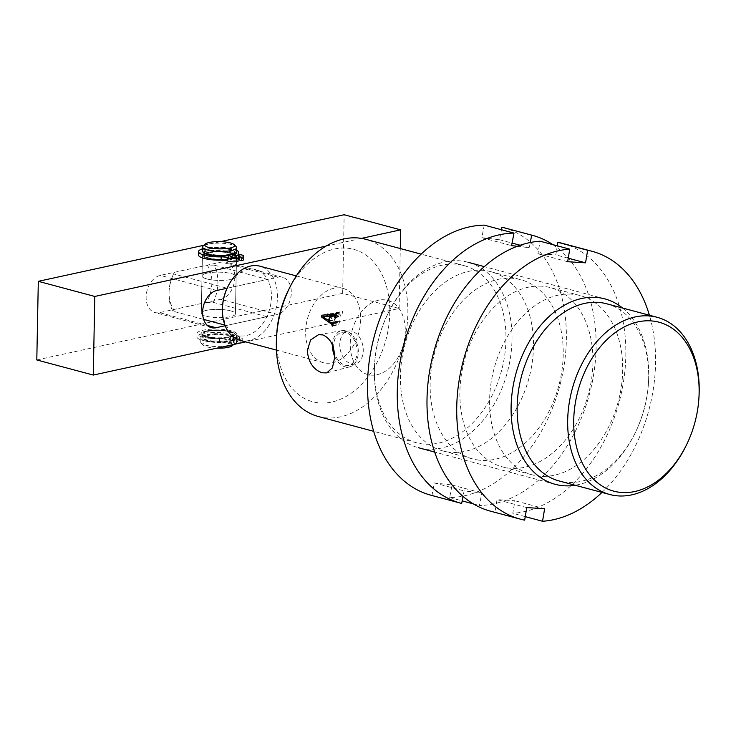 <?xml version="1.0" encoding="UTF-8"?>
<svg xmlns="http://www.w3.org/2000/svg" width="736" height="736" viewBox="0 0 736 736"><rect width="100%" height="100%" fill="white"/><g stroke="black" fill="none" stroke-linecap="round" stroke-linejoin="round"><path stroke-width="0.55" stroke-dasharray="3.68 2.76" d="M345.083 365.194A16.854 11.445 -102.3 0 0 348.984 365.314A16.854 11.445 -102.3 0 0 357.034 349.204A16.854 11.445 -102.3 0 0 345.718 332.506A16.854 11.445 -102.3 0 0 341.817 332.387A16.854 11.445 -102.3 0 0 333.776 348.487A16.854 11.445 -102.3 0 0 345.083 365.194M351.201 363.86A16.854 11.445 -102.3 0 0 355.102 363.98A16.854 11.445 -102.3 0 0 363.152 347.87A16.854 11.445 -102.3 0 0 351.836 331.172A16.854 11.445 -102.3 0 0 347.935 331.053A16.854 11.445 -102.3 0 0 339.885 347.153A16.854 11.445 -102.3 0 0 351.201 363.86M334.576 356.206A18.529 12.586 -102.3 0 0 345.055 366.813A18.529 12.586 -102.3 0 0 349.692 366.859A18.529 12.586 -102.3 0 0 358.156 348.974A18.529 12.586 -102.3 0 0 345.745 330.878A18.529 12.586 -102.3 0 0 341.817 330.676A18.529 12.586 -102.3 0 0 332.497 345.294M360.704 319.544A38.392 26.588 -75 0 1 323.251 362.627A38.392 26.588 -75 0 1 305.652 331.531A38.392 26.588 -75 0 1 343.105 288.448A38.392 26.588 -75 0 1 360.704 319.544M405.297 331.476A38.392 26.588 -75 0 1 367.844 374.56A38.392 26.588 -75 0 1 350.244 343.464A38.392 26.588 -75 0 1 387.697 300.38A38.392 26.588 -75 0 1 405.297 331.476A38.392 26.588 -75 0 1 367.844 374.56A38.392 26.588 -75 0 1 350.244 343.464A38.392 26.588 -75 0 1 387.697 300.38A38.392 26.588 -75 0 1 405.297 331.476M374.449 368.497A91.715 63.517 -75 0 1 374.661 363.253A91.715 63.517 -75 0 1 387.955 313.582A91.715 63.517 -75 0 1 463.919 265.576A91.715 63.517 -75 0 1 505.963 339.866A91.715 63.517 -75 0 1 416.493 442.778A91.715 63.517 -75 0 1 374.449 368.497M511.989 339.995A95.984 66.47 105 0 0 467.995 262.255A95.984 66.47 105 0 0 388.498 312.487A95.984 66.47 105 0 0 374.587 364.476A95.984 66.47 105 0 0 374.357 369.96A95.984 66.47 105 0 0 418.361 447.7A95.984 66.47 105 0 0 511.989 339.995M606.62 303.775A91.715 63.517 -75 0 1 648.664 378.056A91.715 63.517 -75 0 1 648.444 383.3A91.715 63.517 -75 0 1 635.15 432.97A91.715 63.517 -75 0 1 559.194 480.976M622.573 308.044A95.984 66.47 -75 0 1 648.747 376.593A95.984 66.47 -75 0 1 648.526 382.076A95.984 66.47 -75 0 1 634.607 434.065A95.984 66.47 -75 0 1 575.147 485.245M288.218 290.6A78.918 54.648 -75 0 1 352.02 248.915A78.918 54.648 -75 0 1 389.758 313.214A78.918 54.648 -75 0 1 331.706 402.086A78.918 54.648 -75 0 1 276.598 337.852A78.918 54.648 -75 0 1 276.782 333.344M318.384 416.521A91.715 63.517 105 0 0 407.854 313.6A91.715 63.517 105 0 0 365.81 239.32M698.988 396.824A91.715 63.517 -75 0 1 685.694 446.504M333.675 322.239L339.784 320.905A91.715 63.517 105 0 0 338.707 324.788L338.183 324.65A91.715 63.517 -75 0 1 338.266 324.318L337.778 322.902L327.732 315.726M339.784 320.905L339.259 320.767A91.715 63.517 -75 0 0 339.167 321.089L338.1 321.972L334.972 319.912A91.715 63.517 105 0 1 336.499 315.036L340.225 314.741L340.851 315.753A91.715 63.517 -75 0 0 340.694 316.195L341.228 316.333A91.715 63.517 105 0 1 342.958 311.475L342.433 311.328A91.715 63.517 -75 0 0 342.304 311.668L341.136 312.828L327.925 313.876L327.833 314.732M329.158 315.505L334.503 319.58A91.715 63.517 -75 0 1 335.883 315.174M336.84 312.809L342.958 311.475M336.315 312.662L342.433 311.328M333.141 322.092L339.259 320.767M332.746 325.524L338.266 324.318M333.187 323.904L337.778 322.902M321.807 315.21L327.925 313.876M336.453 313.84L341.136 312.828M336.821 312.864L342.304 311.668M335.11 317.667L341.228 316.333M335.202 317.391L340.694 316.195M335.349 316.949L340.851 315.753M335.782 315.707L340.225 314.741M335.975 315.155L336.499 315.036M328.863 321.246L334.972 319.912M331.402 323.04L337.52 321.715M333.656 322.294L339.167 321.089M332.589 326.122L338.707 324.788M332.663 325.846L338.183 324.65M328.992 320.786L334.503 319.58M322.948 317.032L329.066 315.698M206.522 302.395L213.32 302.358A34.132 23.635 105 0 0 214.038 265.116L207.23 265.153A29.863 20.682 -75 0 1 206.522 302.395L173.724 309.534A29.863 20.682 -75 0 1 169.068 292.008A29.863 20.682 -75 0 1 169.133 290.297A29.863 20.682 -75 0 1 173.466 274.123A29.863 20.682 -75 0 1 174.432 272.292L173.576 273.921A34.132 23.635 105 0 0 169.059 291.511A34.132 23.635 105 0 0 168.986 293.471A34.132 23.635 105 0 0 172.859 311.162L203.651 319.406M173.466 274.123L173.825 273.396L173.576 273.921L227.093 288.245L267.545 279.432A34.132 23.635 -75 0 1 271.428 297.132A34.132 23.635 -75 0 1 266.837 316.673A34.132 23.635 -75 0 1 226.375 325.487A34.132 23.635 -75 0 1 222.493 307.786A34.132 23.635 -75 0 1 222.576 305.836M207.184 273.102A17.066 4.14 1.1 0 0 202.014 275.954A17.066 4.14 1.1 0 0 212.4 279.965A17.066 4.14 1.1 0 0 230.966 279.468A17.066 4.14 1.1 0 0 236.136 276.607A17.066 4.14 1.1 0 0 225.75 272.596A17.066 4.14 1.1 0 0 207.184 273.102M206.466 310.344A17.066 4.14 1.1 0 0 201.296 313.196A17.066 4.14 1.1 0 0 211.683 317.207A17.066 4.14 1.1 0 0 230.248 316.701A17.066 4.14 1.1 0 0 235.419 313.849A17.066 4.14 1.1 0 0 225.041 309.838A17.066 4.14 1.1 0 0 206.466 310.344M240.01 340.345A38.392 26.588 105 0 0 277.463 297.261A38.392 26.588 105 0 0 259.863 266.165M227.525 287.353A34.132 23.635 -75 0 1 267.545 279.432L214.038 265.116M213.32 302.358L266.837 316.673L226.375 325.487L224.931 325.1M172.859 311.162L173.724 309.534M174.432 272.292L207.23 265.153M479.108 460.147A92.782 64.253 -75 0 1 472.696 458.924A92.782 64.253 -75 0 1 433.486 357.254A92.782 64.253 -75 0 1 514.271 278.447A92.782 64.253 -75 0 1 520.674 279.671A92.782 64.253 -75 0 1 559.894 381.34A92.782 64.253 -75 0 1 479.108 460.147M449.383 452.189A92.782 64.253 -75 0 1 442.971 450.975A92.782 64.253 -75 0 1 403.751 349.296A92.782 64.253 -75 0 1 484.536 270.489A92.782 64.253 -75 0 1 490.949 271.713A92.782 64.253 -75 0 1 530.168 373.391A92.782 64.253 -75 0 1 449.383 452.189M502.808 227.406A138.644 96.011 -75 0 1 562.736 373.088A138.644 96.011 -75 0 1 449.659 497.545L452.079 485.015L434.378 482.954L431.949 495.494A138.644 96.011 -75 0 1 431.112 495.273M484.26 225.133L481.841 237.673L499.542 239.724L501.474 229.742M552.856 244.637A138.644 96.011 -75 0 1 588.745 396.64A138.644 96.011 -75 0 1 479.384 505.503L481.813 492.973L464.103 490.912L463.036 496.423M517.215 246.284L529.276 247.682L530.27 242.503M449.659 497.545L462.171 500.894M473.377 503.893L479.384 505.503M452.079 485.015L481.813 492.973M434.378 482.954L464.103 490.912M431.949 495.494L461.684 503.442M481.841 237.673L511.566 245.622M499.542 239.724L512.063 243.073M520.14 245.235L529.276 247.682M230.598 310.859A17.066 4.14 -178.9 0 1 235.419 313.849A17.066 4.14 -178.9 0 1 224.738 317.474A17.066 4.14 -178.9 0 1 206.126 316.186A17.066 4.14 -178.9 0 1 201.296 313.196A17.066 4.14 -178.9 0 1 211.977 309.571A17.066 4.14 -178.9 0 1 230.598 310.859M230.193 331.55A17.066 4.14 -178.9 0 1 235.023 334.54A17.066 4.14 -178.9 0 1 224.342 338.164A17.066 4.14 -178.9 0 1 205.73 336.876A17.066 4.14 -178.9 0 1 200.9 333.886A17.066 4.14 -178.9 0 1 211.582 330.262A17.066 4.14 -178.9 0 1 230.193 331.55M231.711 252.926A17.066 4.14 -178.9 0 1 236.532 255.916A17.066 4.14 -178.9 0 1 225.851 259.55A17.066 4.14 -178.9 0 1 207.239 258.253A17.066 4.14 -178.9 0 1 202.409 255.263A17.066 4.14 -178.9 0 1 213.09 251.638A17.066 4.14 -178.9 0 1 231.711 252.926M206.844 278.944A17.066 4.14 1.1 0 0 225.455 280.232A17.066 4.14 1.1 0 0 236.136 276.607A17.066 4.14 1.1 0 0 231.306 273.617A17.066 4.14 1.1 0 0 212.695 272.329A17.066 4.14 1.1 0 0 202.014 275.954A17.066 4.14 1.1 0 0 206.844 278.944M36.8 359.95L342.645 293.351L399.124 308.476L245.723 341.872M361.44 238.39L326.039 246.1M203.9 245.272L220.552 241.647M220.699 299.304L159.537 312.625A19.2 13.294 -75 0 1 154.928 312.542A19.2 13.294 -75 0 1 146.39 293.784A19.2 13.294 -75 0 1 160.246 275.384L221.416 262.062A19.2 13.294 -75 0 1 226.026 262.136A19.2 13.294 -75 0 1 234.563 280.904A19.2 13.294 -75 0 1 220.699 299.304L277.187 314.419L225.179 325.744M342.645 293.351L344.154 214.737M399.124 308.476L400.283 248.547M227.093 288.245L277.904 277.178A19.2 13.294 -75 0 1 282.504 277.26A19.2 13.294 -75 0 1 291.042 296.028A19.2 13.294 -75 0 1 277.187 314.419M216.881 348.156A14.932 3.625 -178.9 0 1 203.292 345.184A14.932 3.625 -178.9 0 1 207.469 341.752A14.932 3.625 -178.9 0 1 225.354 341.578A14.932 3.625 -178.9 0 1 232.199 345.736M232.99 344.65A17.066 4.14 1.1 0 0 234.306 343.841A17.066 4.14 1.1 0 0 234.867 342.82A17.066 4.14 1.1 0 0 224.563 338.808A17.066 4.14 1.1 0 0 206.034 339.278A17.066 4.14 1.1 0 0 200.744 342.157A17.066 4.14 1.1 0 0 201.268 343.206A17.066 4.14 1.1 0 0 225.152 346.352M203.136 245.962A17.066 4.14 -178.9 0 1 207.865 244.104A17.066 4.14 -178.9 0 1 236.173 246.597M202.492 251.123A17.066 4.14 -178.9 0 1 207.782 248.244A17.066 4.14 -178.9 0 1 226.311 247.774A17.066 4.14 -178.9 0 1 236.615 251.786M209.254 248.648A14.932 3.625 -178.9 0 1 225.464 248.234A14.932 3.625 -178.9 0 1 234.48 251.74A14.932 3.625 -178.9 0 1 229.853 254.26A14.932 3.625 -178.9 0 1 213.642 254.674A14.932 3.625 -178.9 0 1 204.626 251.169A14.932 3.625 -178.9 0 1 209.254 248.648M209.171 252.788A14.932 3.625 -178.9 0 1 225.382 252.374A14.932 3.625 -178.9 0 1 234.398 255.88A14.932 3.625 -178.9 0 1 229.77 258.4A14.932 3.625 -178.9 0 1 213.56 258.814A14.932 3.625 -178.9 0 1 204.544 255.309A14.932 3.625 -178.9 0 1 209.171 252.788M207.699 252.384A17.066 4.14 -178.9 0 1 226.228 251.914A17.066 4.14 -178.9 0 1 236.532 255.916A17.066 4.14 -178.9 0 1 231.242 258.805A17.066 4.14 -178.9 0 1 212.722 259.274A17.066 4.14 -178.9 0 1 202.409 255.263A17.066 4.14 -178.9 0 1 207.699 252.384M206.19 331.007A17.066 4.14 -178.9 0 1 224.719 330.538A17.066 4.14 -178.9 0 1 235.023 334.54A17.066 4.14 -178.9 0 1 229.733 337.419A17.066 4.14 -178.9 0 1 211.214 337.888A17.066 4.14 -178.9 0 1 200.9 333.886A17.066 4.14 -178.9 0 1 206.19 331.007M207.662 331.402A14.932 3.625 -178.9 0 1 223.873 330.988A14.932 3.625 -178.9 0 1 232.889 334.503A14.932 3.625 -178.9 0 1 228.261 337.024A14.932 3.625 -178.9 0 1 212.051 337.428A14.932 3.625 -178.9 0 1 203.035 333.923A14.932 3.625 -178.9 0 1 207.662 331.402M207.58 335.542A14.932 3.625 -178.9 0 1 223.79 335.128A14.932 3.625 -178.9 0 1 232.815 338.634A14.932 3.625 -178.9 0 1 228.188 341.154A14.932 3.625 -178.9 0 1 211.977 341.568A14.932 3.625 -178.9 0 1 202.952 338.063A14.932 3.625 -178.9 0 1 207.58 335.542M206.117 335.138A17.066 4.14 -178.9 0 1 224.636 334.668A17.066 4.14 -178.9 0 1 234.95 338.68A17.066 4.14 -178.9 0 1 229.66 341.559A17.066 4.14 -178.9 0 1 211.131 342.028A17.066 4.14 -178.9 0 1 200.827 338.026A17.066 4.14 -178.9 0 1 206.117 335.138M541.567 286.184A92.782 64.253 105 0 0 462.834 366.914A92.782 64.253 105 0 0 502.43 466.882A92.782 64.253 105 0 0 511.262 468.326A92.782 64.253 105 0 0 590.005 387.596A92.782 64.253 105 0 0 550.408 287.62A92.782 64.253 105 0 0 541.567 286.184M571.302 294.142A92.782 64.253 105 0 0 492.559 374.863A92.782 64.253 105 0 0 532.156 474.84A92.782 64.253 105 0 0 540.997 476.275A92.782 64.253 105 0 0 619.73 395.554A92.782 64.253 105 0 0 580.134 295.578A92.782 64.253 105 0 0 571.302 294.142M601.984 492.43A138.644 96.011 105 0 0 649.41 315.229M490.572 511.189A138.644 96.011 105 0 0 494.932 512.201L497.03 499.634L514.906 500.747L512.808 513.305A138.644 96.011 105 0 0 622.684 386.437A138.644 96.011 105 0 0 562.267 243.322M557.318 245.833L555.809 254.877L537.933 253.764L540.022 241.206M525.256 516.635L512.808 513.305M568.247 258.198L555.809 254.877M567.668 261.722L537.933 253.764M524.667 520.15L494.932 512.201M526.755 507.592L497.03 499.634M544.631 508.705L514.906 500.747M232.18 257.398L232.162 258.097A15.787 3.827 1.1 0 0 235.253 255.898A15.787 3.827 1.1 0 0 230.791 253.129A15.787 3.827 1.1 0 0 213.569 251.933A15.787 3.827 1.1 0 0 203.688 255.291A15.787 3.827 1.1 0 0 208.159 258.06A15.787 3.827 1.1 0 0 228.491 258.897L231.463 259.688A2.558 0.616 1.1 0 0 230.69 260.121A2.558 0.616 1.1 0 0 231.417 260.572A2.558 0.616 1.1 0 0 235.032 260.645L238.004 261.446M234.655 253.653A15.787 3.827 1.1 0 0 235.318 252.586A15.787 3.827 1.1 0 0 230.856 249.817A15.787 3.827 1.1 0 0 213.633 248.621A15.787 3.827 1.1 0 0 203.752 251.979A15.787 3.827 1.1 0 0 204.378 253.074M231.509 257.269L231.463 259.688M202.538 248.823A20.01 4.848 -178.9 0 1 232.898 248.897A20.01 4.848 -178.9 0 1 236.642 250.277M198.49 254.941A20.01 4.848 -178.9 0 1 211.011 250.691A20.01 4.848 -178.9 0 1 232.834 252.209A20.01 4.848 -178.9 0 1 238.492 255.714A20.01 4.848 -178.9 0 1 238.243 256.459A6.826 1.656 1.1 0 0 238.151 256.717A6.826 1.656 1.1 0 0 240.083 257.913A6.826 1.656 1.1 0 0 240.948 258.106A6.826 1.656 -178.9 0 1 243.745 259.504M235.161 257.352L235.134 258.897L232.162 258.097M238.703 259.845A2.558 0.616 1.1 0 0 239.476 259.422A2.558 0.616 1.1 0 0 238.722 258.962M238.059 258.833A2.558 0.616 1.1 0 0 235.134 258.897M235.097 257.333L235.032 260.645M228.556 255.585L228.491 258.897M226.918 340.823A15.787 3.827 -178.9 0 1 206.586 339.986A15.787 3.827 -178.9 0 1 202.115 337.217A15.787 3.827 -178.9 0 1 211.996 333.868A15.787 3.827 -178.9 0 1 229.218 335.055A15.787 3.827 -178.9 0 1 233.68 337.824A15.787 3.827 -178.9 0 1 230.589 340.032L233.56 340.823A2.558 0.616 -178.9 0 1 237.185 340.897A2.558 0.616 -178.9 0 1 237.903 341.348A2.558 0.616 -178.9 0 1 237.13 341.78L240.102 342.571A6.826 1.656 1.1 0 0 242.172 341.43A6.826 1.656 1.1 0 0 240.24 340.234A6.826 1.656 1.1 0 0 239.375 340.041A6.826 1.656 -178.9 0 1 236.578 338.643A6.826 1.656 -178.9 0 1 236.67 338.385A20.01 4.848 1.1 0 0 236.918 337.64A20.01 4.848 1.1 0 0 231.26 334.135A20.01 4.848 1.1 0 0 209.438 332.626A20.01 4.848 1.1 0 0 196.917 336.876A20.01 4.848 1.1 0 0 202.575 340.382A20.01 4.848 1.1 0 0 219.54 342.12A6.826 1.656 -178.9 0 1 225.326 342.709A6.826 1.656 -178.9 0 1 226.053 342.939A6.826 1.656 1.1 0 0 236.431 343.372L233.459 342.58A2.558 0.616 -178.9 0 1 230.672 342.654A2.558 0.616 -178.9 0 1 229.117 342.047A2.558 0.616 -178.9 0 1 229.89 341.624L226.918 340.823L226.982 337.52A15.787 3.827 -178.9 0 1 206.65 336.674A15.787 3.827 -178.9 0 1 202.179 333.905A15.787 3.827 -178.9 0 1 212.06 330.556A15.787 3.827 -178.9 0 1 229.282 331.752A15.787 3.827 -178.9 0 1 233.744 334.512A15.787 3.827 -178.9 0 1 230.653 336.72L233.625 337.511A2.558 0.616 -178.9 0 1 237.24 337.594A2.558 0.616 -178.9 0 1 237.967 338.036A2.558 0.616 -178.9 0 1 237.194 338.468L240.166 339.259A6.826 1.656 1.1 0 0 242.236 338.118A6.826 1.656 1.1 0 0 240.304 336.922A6.826 1.656 1.1 0 0 239.439 336.729A6.826 1.656 -178.9 0 1 236.642 335.331A6.826 1.656 -178.9 0 1 236.734 335.082A20.01 4.848 1.1 0 0 236.983 334.337A20.01 4.848 1.1 0 0 231.325 330.823A20.01 4.848 1.1 0 0 209.502 329.314A20.01 4.848 1.1 0 0 196.981 333.564A20.01 4.848 1.1 0 0 202.639 337.07A20.01 4.848 1.1 0 0 219.604 338.808A6.826 1.656 -178.9 0 1 225.391 339.397A6.826 1.656 -178.9 0 1 226.118 339.627A6.826 1.656 1.1 0 0 236.495 340.06L233.524 339.268A2.558 0.616 -178.9 0 1 230.736 339.342A2.558 0.616 -178.9 0 1 229.181 338.744A2.558 0.616 -178.9 0 1 229.954 338.312L226.982 337.52M233.56 340.823L233.625 337.511M240.102 342.571L240.166 339.259M229.89 341.624L229.954 338.312M233.459 342.58L233.524 339.268M236.431 343.372L236.495 340.06M237.13 341.78L237.194 338.468M230.589 340.032L230.653 336.72M277.904 277.178L221.416 262.062M216.734 290.499L160.246 275.384M207.386 325.432L159.537 312.625M238.298 253.662L238.243 256.459M241.012 254.794L240.948 258.106M236.67 338.385L236.734 335.082M219.54 342.12L219.604 338.808M226.053 342.939L226.118 339.627M239.375 340.041L239.439 336.729M355.102 363.98L348.984 365.314M349.692 366.859L326.775 372.885M276.451 350.097L323.251 362.627M374.661 363.253L374.587 364.476M387.955 313.582L388.498 312.487M604.744 298.853L484.306 266.625M463.919 265.576L421.121 254.122M416.493 442.778L373.695 431.324M555.119 484.297L434.672 452.06M648.444 383.3L648.526 382.076M635.15 432.97L634.607 434.065M296.304 275.917L343.105 288.448M341.817 330.676L318.522 334.724M347.935 331.053L341.817 332.387M333.426 323.086L338.468 321.982M169.133 290.297L169.059 291.511M201.296 313.196L202.409 255.263L201.296 313.196M235.419 313.849L236.532 255.916L235.419 313.849M442.971 450.975L472.696 458.924M490.949 271.713L520.674 279.671M282.504 277.26L226.026 262.136M211.416 327.667L154.928 312.542M233.542 344.531L234.306 343.841M234.48 251.74L234.444 253.745M234.444 253.81L234.398 255.88M232.889 334.503L232.815 338.634M234.95 338.68L234.867 342.82M200.827 338.026L200.744 342.157M203.035 333.923L202.952 338.063M204.626 251.169L204.59 253.175M204.58 253.239L204.544 255.309M203.292 345.184L201.268 343.206M532.156 474.84L502.43 466.882M580.134 295.578L550.408 287.62M235.318 252.586L235.253 255.898M203.752 251.979L203.688 255.291M230.754 256.809L230.69 260.121M238.216 253.405L238.151 256.717M239.54 256.11L239.476 259.422M238.528 253.911L238.492 255.714M202.115 337.217L202.179 333.905M242.172 341.43L242.236 338.118M196.917 336.876L196.981 333.564M236.918 337.64L236.983 334.337M229.117 342.047L229.181 338.744M236.578 338.643L236.642 335.331M237.903 341.348L237.967 338.036M233.68 337.824L233.744 334.512"/><path stroke-width="1.1" d="M699.117 393.042A87.455 60.564 105 0 0 638.048 321.871A87.455 60.564 105 0 0 573.721 420.348A87.455 60.564 105 0 0 615.535 491.593A87.455 60.564 105 0 0 686.237 445.409A87.455 60.564 105 0 0 698.915 398.038A87.455 60.564 105 0 0 699.117 393.042M686.237 445.409L685.694 446.504A91.715 63.517 -75 0 1 609.73 494.5A91.715 63.517 -75 0 1 567.686 420.219A91.715 63.517 -75 0 1 657.156 317.299A91.715 63.517 -75 0 1 699.2 391.58A91.715 63.517 -75 0 1 698.988 396.824L698.915 398.038M322.8 334.908C330.565 338.339 334.494 345.984 334.586 357.825L332.442 367.834L326.775 372.885L322.074 372.784C313.306 369.573 308.375 362.149 307.28 350.52L310.666 339.912L318.522 334.724L322.8 334.908M609.73 494.5L559.194 480.976A91.715 63.517 -75 0 1 517.15 406.686A91.715 63.517 -75 0 1 606.62 303.775L657.156 317.299M575.147 485.245A95.984 66.47 -75 0 1 555.119 484.297A95.984 66.47 -75 0 1 511.115 406.557A95.984 66.47 -75 0 1 604.744 298.853A95.984 66.47 -75 0 1 622.573 308.044M276.552 336.996L276.782 333.344A78.918 54.648 -75 0 1 288.218 290.6L289.846 287.325A91.715 63.517 105 0 0 276.552 336.996A91.715 63.517 105 0 0 276.34 342.24A91.715 63.517 105 0 0 318.384 416.521L373.695 431.324M421.121 254.122L365.81 239.32A91.715 63.517 105 0 0 289.846 287.325M321.614 317.06L321.807 315.21L335.018 314.152L336.186 313.002A91.715 63.517 -75 0 1 336.315 312.662L336.84 312.809A91.715 63.517 105 0 0 335.11 317.667L334.586 317.529A91.715 63.517 -75 0 1 334.733 317.087L334.107 316.075L330.39 316.37A91.715 63.517 105 0 0 328.863 321.246L332.35 323.316L333.049 322.423A91.715 63.517 -75 0 1 333.141 322.092L333.675 322.239A91.715 63.517 105 0 0 332.589 326.122L332.065 325.974A91.715 63.517 -75 0 1 332.148 325.652L331.66 324.236L321.614 317.06L327.732 315.726L327.925 313.876M332.497 345.294A18.529 12.586 -102.3 0 0 334.576 356.206M335.883 315.174A91.715 63.517 -75 0 1 335.947 314.971L323.04 316.839L328.992 320.786M332.148 325.652L332.746 325.524M331.66 324.236L333.187 323.904M335.018 314.152L336.453 313.84M336.186 313.002L336.821 312.864M334.586 317.529L335.202 317.391M334.733 317.087L335.349 316.949M334.107 316.075L335.782 315.707M330.39 316.37L335.975 315.155M333.049 322.423L333.656 322.294M332.065 325.974L332.663 325.846M328.385 320.914A91.715 63.517 -75 0 1 329.838 316.305L335.947 314.971M329.838 316.305L323.04 316.839M222.502 307.059L222.576 305.836A34.132 23.635 -75 0 1 227.093 288.245A34.132 23.635 -75 0 1 227.525 287.353L228.068 286.258A38.392 26.588 105 0 0 222.502 307.059A38.392 26.588 105 0 0 222.41 309.249A38.392 26.588 105 0 0 240.01 340.345L276.451 350.097M296.304 275.917L259.863 266.165A38.392 26.588 105 0 0 228.068 286.258M203.651 319.406L224.931 325.1M501.474 229.742L501.97 227.194A138.644 96.011 -75 0 1 502.808 227.406L532.533 235.364A138.644 96.011 -75 0 1 552.856 244.637M463.036 496.423L461.684 503.442A138.644 96.011 -75 0 1 460.846 503.231L431.112 495.273A138.644 96.011 -75 0 1 371.183 349.6A138.644 96.011 -75 0 1 484.26 225.133L513.995 233.091L511.566 245.622L517.215 246.284M530.27 242.503L531.696 235.152A138.644 96.011 -75 0 1 532.533 235.364M460.846 503.231A138.644 96.011 -75 0 1 400.908 357.558A138.644 96.011 -75 0 1 513.995 233.091M462.171 500.894L473.377 503.893M501.97 227.194L531.696 235.152M512.063 243.073L520.14 245.235M245.723 341.872L93.288 375.066L36.8 359.95L38.309 281.327L203.9 245.272M326.039 246.1L94.797 296.452L38.309 281.327M220.552 241.647L344.154 214.737L400.642 229.853L361.44 238.39M93.288 375.066L94.797 296.452M400.283 248.547L400.642 229.853M225.179 325.744L216.016 327.741A19.2 13.294 -75 0 1 211.416 327.667A19.2 13.294 -75 0 1 202.878 308.899A19.2 13.294 -75 0 1 216.734 290.499L227.093 288.245M233.542 344.531L232.199 345.736A14.932 3.625 -178.9 0 1 228.068 347.364A14.932 3.625 -178.9 0 1 216.881 348.156M225.152 346.352A17.066 4.14 1.1 0 0 229.577 345.699A17.066 4.14 1.1 0 0 232.99 344.65M229.972 248.05A14.932 3.625 1.1 0 0 234.14 244.619A14.932 3.625 1.1 0 0 209.374 242.438A14.932 3.625 1.1 0 0 205.234 244.067A14.932 3.625 1.1 0 0 212.078 248.225A14.932 3.625 1.1 0 0 229.972 248.05M234.14 244.619L236.173 246.597A17.066 4.14 -178.9 0 1 236.698 247.646A17.066 4.14 -178.9 0 1 231.408 250.525A17.066 4.14 -178.9 0 1 212.879 250.994A17.066 4.14 -178.9 0 1 202.575 246.992A17.066 4.14 -178.9 0 1 203.136 245.962L205.234 244.067M236.698 247.646L236.615 251.786A17.066 4.14 -178.9 0 1 231.325 254.665A17.066 4.14 -178.9 0 1 212.796 255.134A17.066 4.14 -178.9 0 1 202.492 251.123L202.575 246.992M649.41 315.229A138.644 96.011 105 0 0 591.992 251.28A138.644 96.011 105 0 0 587.632 250.268L585.543 262.826L567.668 261.722L569.756 249.154A138.644 96.011 105 0 0 459.88 376.022A138.644 96.011 105 0 0 520.306 519.138A138.644 96.011 105 0 0 524.667 520.15L526.755 507.592L544.631 508.705L542.542 521.263A138.644 96.011 105 0 0 601.984 492.43M591.992 251.28L562.267 243.322A138.644 96.011 105 0 0 557.897 242.31L557.318 245.833M569.756 249.154L540.022 241.206A138.644 96.011 105 0 0 430.155 368.064A138.644 96.011 105 0 0 490.572 511.189L520.306 519.138M587.632 250.268L557.897 242.31M542.542 521.263L525.256 516.635M585.543 262.826L568.247 258.198M236.642 250.277A20.01 4.848 -178.9 0 1 238.556 252.402A20.01 4.848 -178.9 0 1 238.308 253.147A6.826 1.656 1.1 0 0 238.216 253.405A6.826 1.656 1.1 0 0 240.148 254.601A6.826 1.656 1.1 0 0 241.012 254.794A6.826 1.656 -178.9 0 1 243.809 256.192A6.826 1.656 -178.9 0 1 241.739 257.333L238.768 256.542A2.558 0.616 1.1 0 0 239.54 256.11A2.558 0.616 1.1 0 0 237.986 255.512A2.558 0.616 1.1 0 0 235.198 255.585L232.226 254.785L232.18 257.398M232.226 254.785A15.787 3.827 1.1 0 0 234.655 253.653M204.378 253.074A15.787 3.827 1.1 0 0 208.224 254.748A15.787 3.827 1.1 0 0 228.556 255.585L231.527 256.386L231.509 257.269M231.527 256.386A2.558 0.616 1.1 0 0 230.754 256.809A2.558 0.616 1.1 0 0 231.481 257.26A2.558 0.616 1.1 0 0 235.097 257.333L238.068 258.134A6.826 1.656 -178.9 0 1 228.418 257.922A6.826 1.656 -178.9 0 1 227.691 257.701A6.826 1.656 1.1 0 0 221.177 256.873A20.01 4.848 -178.9 0 1 204.212 255.144A20.01 4.848 -178.9 0 1 198.554 251.638A20.01 4.848 -178.9 0 1 202.538 248.823M238.068 258.134L238.004 261.446A6.826 1.656 -178.9 0 1 228.353 261.234A6.826 1.656 -178.9 0 1 227.626 261.004A6.826 1.656 1.1 0 0 221.113 260.185A20.01 4.848 -178.9 0 1 204.148 258.456A20.01 4.848 -178.9 0 1 198.49 254.941L198.554 251.638M235.198 255.585L235.161 257.352M238.768 256.542L238.703 259.845L241.675 260.645L241.739 257.333M238.722 258.962A2.558 0.616 1.1 0 0 238.059 258.833M243.809 256.192L243.745 259.504A6.826 1.656 -178.9 0 1 241.675 260.645M216.016 327.741L207.386 325.432M221.177 256.873L221.113 260.185M238.308 253.147L238.298 253.662M227.691 257.701L227.626 261.004M484.306 266.625L467.995 262.255M434.672 452.06L418.361 447.7M332.35 323.316L333.426 323.086M238.556 252.402L238.528 253.911"/></g></svg>
